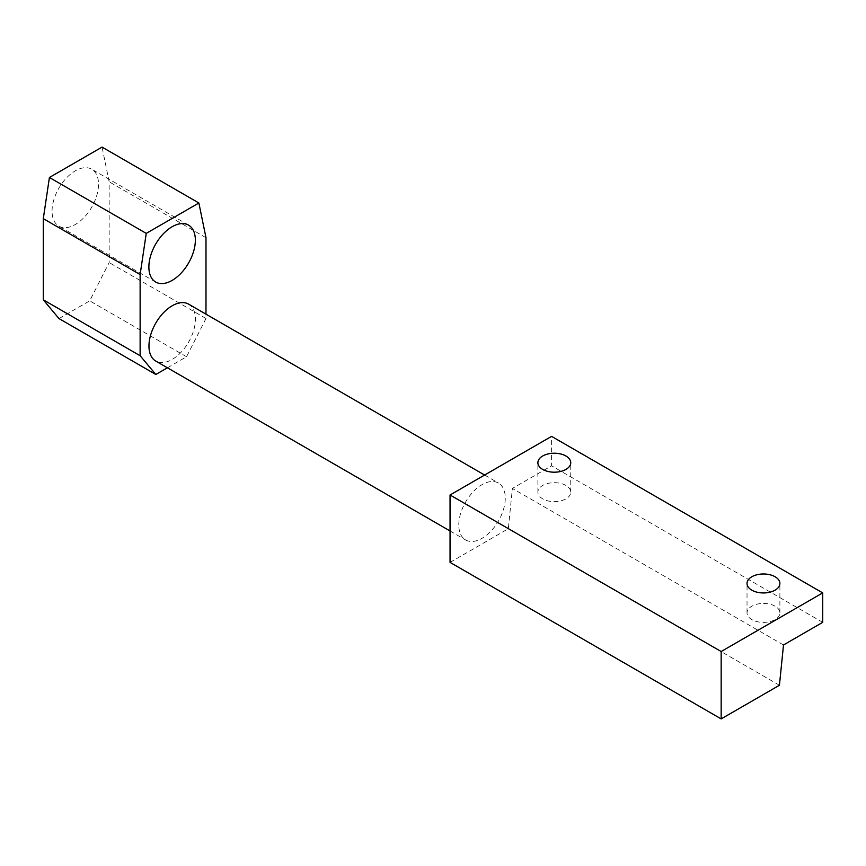<?xml version="1.0" encoding="UTF-8"?>
<svg xmlns="http://www.w3.org/2000/svg" width="866" height="866" viewBox="0 0 866 866"><rect width="100%" height="100%" fill="white"/><g stroke="black" fill="none" stroke-linecap="round" stroke-linejoin="round"><path stroke-width="0.65" stroke-dasharray="4.33 3.25" d="M450.049 562.38L508.32 528.736L512.391 488.446L551.588 465.811L551.588 436.367M779.432 685.255L508.32 528.736M458.796 524.904A32.865 18.976 -60 0 1 473.139 491.834A32.865 18.976 -60 0 1 498.47 483.033A32.865 18.976 -60 0 1 498.47 520.975A32.865 18.976 -60 0 1 465.605 539.951A32.865 18.976 -60 0 1 458.796 524.904M822.7 622.34L551.588 465.811M565.931 485.447A16.432 9.483 0 0 0 548.026 483.39A16.432 9.483 0 0 0 537.883 492.159A16.432 9.483 0 0 0 554.316 501.641A16.432 9.483 0 0 0 570.748 492.159A16.432 9.483 0 0 0 565.931 485.447M775.081 606.2A16.432 9.483 0 0 0 757.176 604.143A16.432 9.483 0 0 0 747.022 612.901A16.432 9.483 0 0 0 763.455 622.394A16.432 9.483 0 0 0 779.887 612.901A16.432 9.483 0 0 0 775.081 606.2M783.503 644.975L512.391 488.446M188.626 304.139A32.865 18.976 -60 0 1 188.626 342.092A32.865 18.976 -60 0 1 155.761 361.068M167.409 367.79L186.536 356.749L205.989 318.482L205.989 314.163M58.996 318.58L89.707 300.848L109.159 262.582L109.159 181.806L102.058 147.101M186.536 356.749L89.707 300.848M205.989 318.482L109.159 262.582M205.989 237.706L109.159 181.806M52.057 211.098A32.865 18.976 -60 0 1 66.401 178.028A32.865 18.976 -60 0 1 91.72 169.216A32.865 18.976 -60 0 1 91.72 207.169A32.865 18.976 -60 0 1 58.856 226.145A32.865 18.976 -60 0 1 52.057 211.098M570.748 492.159L570.748 462.715M537.883 492.159L537.883 462.715M779.887 612.901L779.887 583.457M747.022 612.901L747.022 583.457M450.049 530.966L465.605 539.951M484.624 475.033L498.47 483.033M188.55 225.117L91.72 169.216M155.685 282.045L58.856 226.145"/><path stroke-width="1.3" d="M822.7 592.896L721.162 651.524L450.049 494.995L450.049 562.38L721.162 718.899L779.432 685.255L783.503 644.975L822.7 622.34L822.7 592.896L551.588 436.367L450.049 494.995M721.162 651.524L721.162 718.899M565.931 456.003A16.432 9.483 0 0 0 548.026 453.946A16.432 9.483 0 0 0 537.883 462.715A16.432 9.483 0 0 0 554.316 472.197A16.432 9.483 0 0 0 570.748 462.715A16.432 9.483 0 0 0 565.931 456.003M775.081 576.756A16.432 9.483 0 0 0 757.176 574.699A16.432 9.483 0 0 0 747.022 583.457A16.432 9.483 0 0 0 763.455 592.95A16.432 9.483 0 0 0 779.887 583.457A16.432 9.483 0 0 0 775.081 576.756M450.049 530.966L155.761 361.068A32.865 18.976 -60 0 1 148.963 346.021A32.865 18.976 -60 0 1 163.306 312.951A32.865 18.976 -60 0 1 188.626 304.139L484.624 475.033M205.989 314.163L205.989 237.706L198.877 203.001L146.246 233.387L140.13 274.544L140.13 355.72L155.826 374.48L167.409 367.79M148.876 266.999A32.865 18.976 -60 0 1 163.219 233.928A32.865 18.976 -60 0 1 188.55 225.117A32.865 18.976 -60 0 1 188.55 263.069A32.865 18.976 -60 0 1 155.685 282.045A32.865 18.976 -60 0 1 148.876 266.999M155.826 374.48L58.996 318.58L43.3 299.82L140.13 355.72M140.13 274.544L43.3 218.643L43.3 299.82M146.246 233.387L49.416 177.487L43.3 218.643M198.877 203.001L102.058 147.101L49.416 177.487"/></g></svg>
